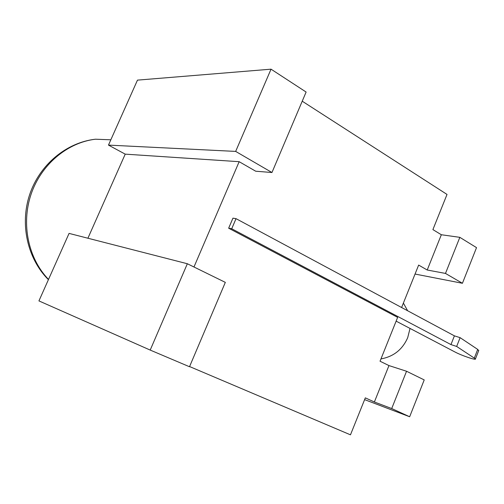 <?xml version="1.0" encoding="UTF-8"?>
<svg xmlns="http://www.w3.org/2000/svg" width="504" height="504" viewBox="0 0 504 504"><rect width="100%" height="100%" fill="white"/><g stroke="black" fill="none" stroke-linecap="round" stroke-linejoin="round"><path stroke-width="0.76" d="M478.661 350.677L477.704 349.417L460.114 337.661L454.406 335.853L236.029 218.66L232.942 218.163L228.652 228.205L231.727 228.759L450.96 344.591L456.662 346.45L475.461 358.88C476.645 360.662 461.651 355.591 454.904 351.956L396.131 321.142M460.114 337.661L456.662 346.45M454.406 335.853L450.96 344.591M236.029 218.66L231.727 228.759M391.709 408.549L374.377 401.997L388.962 365.576L406.552 371.253L391.709 408.549L409.658 416.751L364.606 399.628M189.586 366.553L350.469 434.826L365.318 397.858L374.377 401.997M271.032 69.174L235.664 151.408L108.473 145.102L137.472 80.13L271.032 69.174L306.117 92.043L271.958 172.513L255.704 171.215L239.161 161.689L193.971 266.994M87.904 238.234L125.219 154.142L108.473 145.102M125.219 154.142L239.161 161.689M235.664 151.408L271.958 172.513M401.606 307.516L418.648 265.079L427.216 270.012L445.479 273.426L462.426 283.286L476.526 247.628L459.837 237.34L441.334 234.744L432.898 229.603L447.023 194.431L302.23 101.203M427.216 270.012L441.334 234.744M445.479 273.426L459.837 237.34M462.426 283.286L415.044 274.044M388.962 365.576L380.035 361.217L397.643 317.375L228.652 228.205M406.552 371.253L424.217 379.921L409.658 416.751M150.205 350.078L189.504 366.748L225.326 282.372L187.343 263.743L150.205 350.078L38.934 300.907L69.067 233.396L187.343 263.743M380.961 358.917C393.599 356.618 402.52 349.524 407.717 337.636L410.029 328.432M407.616 310.741L403.389 303.074M477.704 349.417L474.377 357.947M110.842 139.797L95.432 139.211C67.429 142.537 41.133 164.48 31.053 194.323C20.966 224.167 28.344 258.602 48.523 279.43M478.775 350.381L475.461 358.88M48.403 279.682C27.436 258.691 19.725 224.368 29.66 194.588C39.583 164.814 66.295 142.506 95.432 139.211"/></g></svg>
